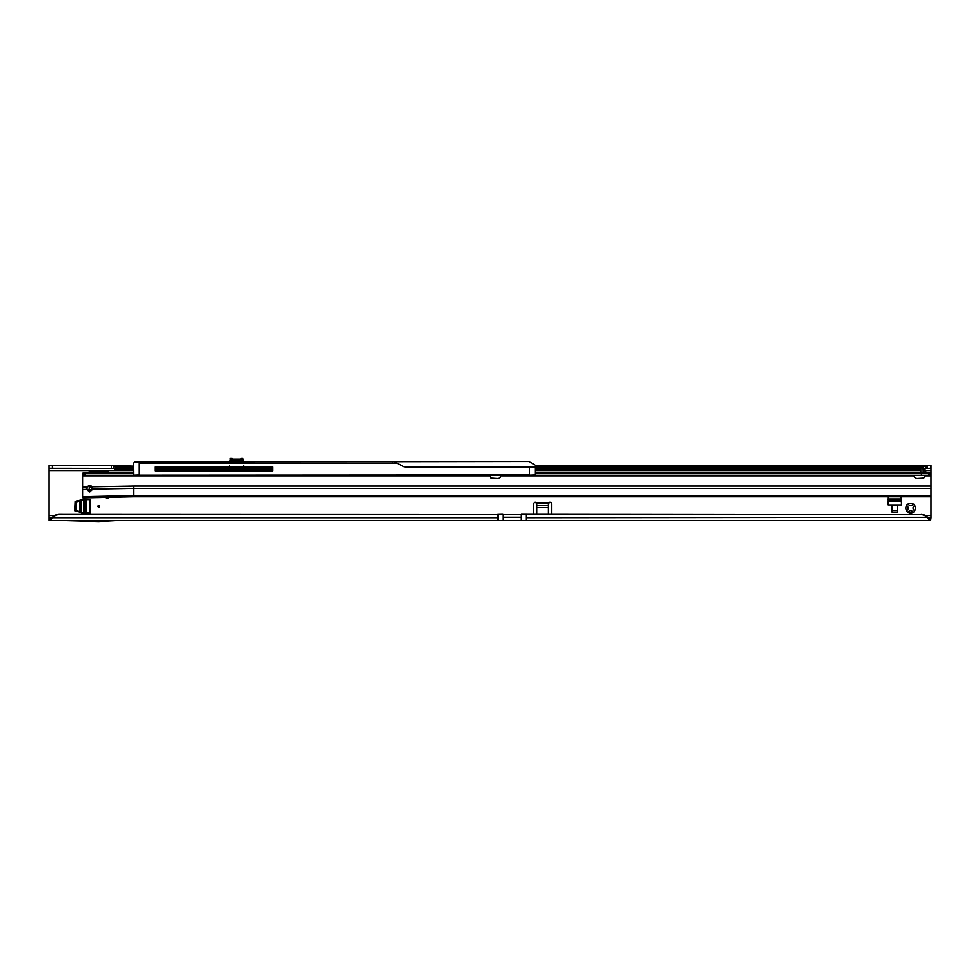 <?xml version="1.0" encoding="UTF-8"?>
<svg xmlns="http://www.w3.org/2000/svg" width="980" height="980" viewBox="0 0 980 980"><rect width="100%" height="100%" fill="white"/><g stroke="black" fill="none" stroke-linecap="round" stroke-linejoin="round"><path stroke-width="1.47" d="M912.686 511.756L911.376 510.555A2.548 2.548 0 0 1 909.918 510.555L907.884 512.05A4.802 4.802 0 0 0 913.409 512.05L912.686 511.756M98.76 505.46A0.845 0.845 0 0 0 97.902 506.305A0.845 0.845 0 0 0 98.76 507.162A0.845 0.845 0 0 0 99.605 506.305A0.845 0.845 0 0 0 98.76 505.46M914.573 505.349L913.078 507.395A2.548 2.548 0 0 1 913.078 508.853L914.573 510.886A4.802 4.802 0 0 0 914.573 505.349A1.127 1.127 0 0 0 913.409 504.185A4.802 4.802 0 0 0 907.884 504.185A1.127 1.127 0 0 0 906.721 505.349A4.802 4.802 0 0 0 906.721 510.886A1.127 1.127 0 0 0 907.884 512.05M913.409 512.05A1.127 1.127 0 0 0 914.573 510.886M105.656 497.154A1.69 1.69 0 0 0 108.841 497.081M58.825 514.476L57.379 514.855A11.307 11.197 180 0 0 52.32 517.746L497.913 517.746L497.913 514.476L58.825 514.084L922.621 514.463A11.307 11.197 180 0 1 927.68 517.354L929.493 517.844L929.493 520.613L927.68 517.746A11.307 11.197 180 0 0 922.621 514.855L921.176 514.084M58.825 514.084L57.379 514.463A11.307 11.197 180 0 0 52.32 517.354L50.507 520.613L521.091 520.613L521.091 513.973L921.176 514.476M75.007 510.727L75.448 501.344L82.516 499.653L89.903 499.641L89.903 512.981L82.516 512.969L75.007 510.727M897.643 512.075L897.643 505.288L891.984 505.288L891.984 512.075L897.643 512.075M901.294 496.811L901.49 504.921L888.149 504.921L888.333 496.811M89.143 473.071L89.143 471.649L107.237 471.649A1.69 1.69 0 0 1 108.903 473.071M89.143 489.743L89.204 486.35L89.143 489.743L92.071 489.743M536.93 514.084L536.93 503.059L536.256 502.63A1.69 1.69 0 0 0 533.537 503.977L533.537 514.084M551.63 514.084L551.63 503.977A1.69 1.69 0 0 0 548.898 502.63L548.237 503.022L548.237 514.084M924.164 468.918A11.307 6.48 0 0 0 925.806 468.416L931 468.318L931 517.844L929.493 517.844M133.586 470.584L49 470.584L49 517.844L52.32 517.354M113.619 468.318L113.619 465.549L49 465.549L49 468.318L113.962 468.416L113.962 466.149A3.393 1.948 0 0 0 115.089 466.848L133.586 466.848M548.237 503.022A1.69 1.201 0 0 0 548.237 503.059L548.237 504.982L548.898 502.63L536.256 502.63L536.93 504.982A1.69 1.201 0 0 0 536.93 504.982L536.93 503.022A1.69 1.201 0 0 0 536.93 503.022L548.237 503.022M89.204 485.713L89.768 486.35L89.768 485.663M923.087 466.848L923.221 466.848A11.307 6.48 0 0 0 925.806 466.149L925.806 468.416M133.586 467.644L116.963 467.644L115.089 466.848M113.962 468.416A3.393 1.948 0 0 0 115.089 469.126L133.586 469.224M115.089 469.126L133.586 468.979M535.227 466.149L927.141 465.549L927.141 468.318M113.619 465.549L133.586 466.149M535.227 465.549L931 465.549L931 468.318M113.57 465.549L113.57 468.318L113.57 465.549M49 470.584L49 468.318M91.654 486.35L89.768 486.35L92.316 489.473M92.365 489.535L92.537 487.477M92.537 486.521L90.221 486.913M89.168 473.071L89.143 471.649M93.345 471.649L92.537 472.348L92.806 471.649M92.537 473.071L92.537 472.348M91.385 473.071L92.365 471.858M927.68 517.354L526.187 517.746L526.187 520.613L930.62 520.613L930.62 517.844M49 517.844L49 520.613L50.507 520.613L50.507 517.844M931 517.844L930.62 520.613M526.187 520.613L521.091 520.613M906.721 510.886L908.215 508.853A2.548 2.548 0 0 1 908.215 507.395L906.721 505.349M907.884 504.185L909.918 505.68A2.548 2.548 0 0 1 911.376 505.68L913.409 504.185M115.885 520.613L98.613 521.519L65.795 520.613M888.689 496.811L888.149 499.139M901.49 499.139L900.951 496.811M897.643 510.384L891.984 510.384M84.121 512.981L76.477 510.715L76.477 501.895L84.121 499.641M503.01 520.613L503.01 513.973L497.913 514.084M230.031 461.127L230.484 458.493L230.484 460.086L242.93 460.086L242.93 458.493L243.383 461.127M230.631 461.421L231.66 460.086L230.484 460.086L230.067 461.421M243.346 461.421L242.403 460.086L241.754 460.49L242.82 460.539L242.783 461.421M266.107 468.71L266.107 466.958L266.107 468.71M229.749 465.978L228.156 467.73L245.257 467.73L243.665 465.978M244.706 466.958L245.98 467.595L258.745 466.958M214.669 466.958L221.064 467.595L228.708 466.958M232.615 459.265L232.297 458.481L230.484 458.493M240.798 459.265L241.117 458.481L242.93 458.493L241.117 458.493M262.003 466.958L252.375 467.913L252.375 468.71L252.35 467.913L245.355 467.509L228.058 467.509L221.064 467.913L221.064 468.71L221.039 467.913L211.411 466.958M230.067 460.539L231.023 460.086M923.087 466.897L926.394 472.789M490.466 475.325L490.282 476.672A1.409 1.409 0 0 0 491.605 478.166L497.313 478.522A3.393 3.393 0 0 0 500.817 475.888L500.903 474.798L500.817 475.888L913.96 475.888A3.393 3.393 0 0 0 917.476 478.522L923.172 478.166A1.409 1.409 0 0 0 924.495 476.672L924.312 475.325M814.527 473.071L535.227 473.071L931 473.071L931 475.325L82.92 475.325L82.92 487.195L87.147 487.011A3.112 3.112 0 0 1 92.12 486.815L92.818 488.824M821.314 473.071L856.373 473.071M867.68 473.071L913.164 473.071M82.92 475.325L82.92 473.071L133.586 473.071M931 496.811L133.807 496.811L133.807 488.383L92.818 489.118L89.707 491.985L86.595 489.51L87.147 487.011M133.807 496.811L82.92 497.938L82.92 487.195M922.854 473.071L923.65 473.071L923.087 467.987L920.82 467.987L920.82 466.394L923.087 466.394L923.087 467.987M920.882 473.071L921.347 474.136M923.087 467.815L923.221 472.74L920.82 472.495L920.82 467.987M931 488.383L133.807 488.383L133.807 486.068L92.12 486.815M928.587 473.071L928.587 475.325M85.334 473.071L85.334 475.325M86.595 488.775L89.707 490.649L92.794 488.395M531.724 475.214L133.807 475.214L529.58 474.994L529.58 466.958L535.227 466.958L535.227 474.994L535.227 465.071L529.298 461.641L535.227 465.071M141.537 461.641L529.359 461.421M136.637 461.421L141.598 461.421L135.375 461.421L135.154 462.082L136.637 461.421M155.293 468.71L272.612 468.71M190.047 468.71L191.431 469.518L261.611 469.555M139.233 463.05L397.072 463.05L395.381 462.119L397.365 463.209L139.233 463.209L139.233 474.994L133.807 475.214L133.648 463.05L134.775 461.923L140.385 461.935M392.184 461.421L392.809 461.641M393.543 461.494L395.381 462.119M379.407 461.421L359.868 461.421L379.407 461.421M314.727 461.421L286.185 461.421L314.727 461.421M281.652 461.421L272.832 461.421L281.652 461.421M272.832 461.421L261.305 461.421M397.365 463.209L403.037 466.333A5.084 5.084 0 0 0 405.487 466.958L529.58 466.958M272.612 466.958L155.293 466.958L155.293 470.915L272.612 470.915L272.612 466.958L272.612 470.915L271.742 470.915M155.293 469.555L272.612 469.555M531.834 467.191L535.227 466.737M155.293 470.915L200.582 470.915M237.895 470.915L266.082 470.915M140.777 461.421L138.388 461.421M139.319 463.209L141.769 461.421M141.108 461.641L135.375 461.421M394.242 461.641L529.408 461.445M497.913 517.746L497.913 520.613M925.341 515.578L931 515.578M931 470.584L925.12 470.584M920.82 470.584L535.227 470.584M49 515.578L54.66 515.578M536.93 505.276L548.237 505.276M920.82 467.644L535.227 467.644M272.612 467.644L266.107 467.644M207.307 467.644L155.293 467.644M116.963 467.644L116.963 468.979M535.227 468.979L920.82 468.979M920.82 469.126L535.227 469.126M133.586 469.126L116.485 469.126M535.227 466.848L920.82 466.848M930.62 465.549L930.62 468.318M111.304 465.549L111.304 468.318M52.393 465.549L52.393 468.318M536.93 507.64L548.237 507.64M526.187 514.084L526.187 517.746M49.38 520.613L49.38 517.844M888.149 501.037L901.49 501.037M888.162 499.016L901.478 499.016M888.149 499.567L901.49 499.567M86.02 512.981L86.02 499.641M79.625 511.928L79.625 500.694M81.009 512.258L81.009 500.363M83.998 512.969L83.998 499.653M84.549 512.981L84.549 499.641M503.01 517.281L521.091 517.281M232.297 459.142L241.117 459.142M245.98 466.958L245.98 467.913M227.434 467.913L227.434 466.958M241.717 461.421L241.754 460.49L231.66 460.49L231.696 461.421M207.576 466.958L207.576 468.71M265.85 468.71L265.85 466.958M230.031 458.934L232.297 458.493M240.664 459.583L232.75 459.583M86.595 489.363L82.92 489.522M82.92 496.774L133.807 495.647L931 495.647M133.807 486.068L931 486.068M924.446 475.888L931 475.888M82.92 475.888L490.331 475.888M929.677 473.071L929.677 475.325M928.746 473.071L928.746 475.325M85.174 473.071L85.174 475.325M84.243 473.071L84.243 475.325M923.221 468.06L925.929 472.74L923.65 473.071M412.139 466.958L409.554 466.958M448.326 466.958L445.729 466.958M484.512 466.958L481.915 466.958M520.699 466.958L518.101 466.958M529.58 475.214L535.227 474.994M535.227 469.224L920.82 469.224M141.573 461.421L135.056 462.242"/></g></svg>
